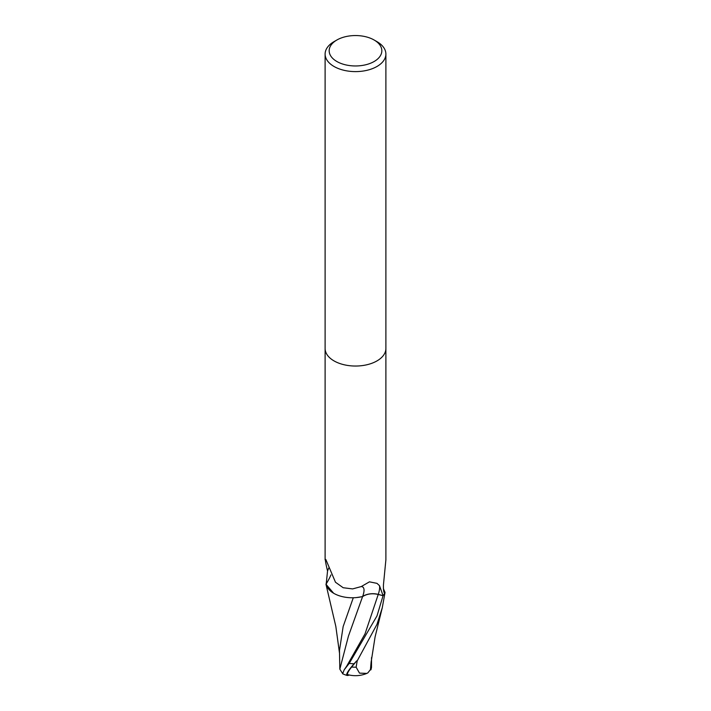 <?xml version="1.0" encoding="UTF-8"?>
<svg xmlns="http://www.w3.org/2000/svg" width="711" height="711" viewBox="0 0 711 711"><rect width="100%" height="100%" fill="white"/><g stroke="black" fill="none" stroke-linecap="round" stroke-linejoin="round"><path stroke-width="1.07" d="M326.242 583.607L327.549 570.995C325.549 562.801 324.971 558.962 325.825 559.468L335.476 582.238L343.182 587.73L352.603 588.912L361.259 586.566L369.444 581.838L376.99 583.358L379.487 585.66L383.096 595.685L378.27 594.396A13.065 7.545 0 0 0 362.61 596.529A26.076 15.055 180 0 1 326.251 583.829A4.106 2.373 0 0 0 326.242 583.607A30.386 17.544 180 0 0 325.958 584.229L333.637 593.258M325.114 348.594L325.114 559.85L325.825 559.468M374.119 40.003L376.99 41.656A30.386 17.544 180 0 1 385.886 54.063A30.386 17.544 180 0 1 376.99 66.47A30.386 17.544 180 0 1 343.875 70.273A30.386 17.544 180 0 1 325.114 54.063A30.386 17.544 180 0 1 334.01 41.656L336.881 40.003A26.334 15.207 180 0 1 374.119 40.003A26.334 15.207 180 0 1 374.119 61.51A26.334 15.207 180 0 1 336.881 61.51A26.334 15.207 180 0 1 336.881 40.003L334.01 41.656M376.99 360.904A30.386 17.544 180 0 0 385.886 348.497A30.386 17.544 180 0 1 376.99 360.904A30.386 17.544 180 0 1 343.875 364.699A30.386 17.544 180 0 1 325.114 348.497L325.114 54.063M383.433 589.117A26.076 15.055 180 0 1 384.749 592.841A31.382 20.521 -86.1 0 1 383.816 591.525M384.749 592.841A4.106 2.373 -0 0 0 384.758 593.072C383.762 592.965 383.327 590.201 383.451 584.762L385.886 559.85L385.886 348.594M383.096 595.685A30.386 17.544 180 0 0 384.758 593.072L384.322 592.796M362.61 596.529A33.07 8.816 128.4 0 0 361.259 586.566M327.549 570.995A32.955 8.79 128.4 0 0 328.651 568.098M326.251 583.829A31.382 8.372 128.4 0 0 330.926 574.941M342.658 672.686C343.457 674.748 342.515 673.557 339.822 669.122L348.443 636.114L362.583 596.609C366.938 593.827 372.155 593.107 378.234 594.449L383.06 595.72L376.99 615.93L349.217 663.399L344.222 669.78L342.631 673.761A30.386 30.386 0 0 0 347.146 675.45A26.316 3.831 -43.7 0 1 354.105 663.754L356.646 660.91A30.386 17.544 0 0 0 357.198 660.901L376.99 624.338L382.269 607.763L385.042 592.45L383.407 588.672M371.524 657.586L371.498 667.407L370.938 669.798L370.858 669.051L367.854 672.882L366.823 673.406L359.499 673.121L356.131 667.185A28.884 16.682 180 0 1 351.616 667.034A25.134 3.662 136.3 0 0 347.955 674.695A29.338 29.338 0 0 0 366.823 673.406M339.822 669.122L339.476 650.974M356.398 597.578L362.583 596.609M353.287 597.755L343.155 626.542L339.467 650.467M349.217 675.006A26.316 3.831 -43.7 0 1 347.146 675.45M356.646 660.91L351.616 667.034M356.131 667.185L357.198 660.901M370.431 669.78L371.142 661.71M370.938 669.798A29.427 18.557 14.2 0 1 370.351 669.975M385.042 592.45A30.386 17.544 180 0 1 383.06 595.72M378.27 594.396A45.655 12.176 128.4 0 0 379.487 585.66M354.105 663.754A30.386 17.544 180 0 1 349.217 663.399M346.675 666.18L365.019 633.874L378.234 594.449M385.886 348.497L385.886 54.063M346.684 666.171L344.222 669.78M371.106 662.261L375.079 636.949L382.269 607.763M339.476 652.956L335.832 626.435L326.047 584.62"/></g></svg>
